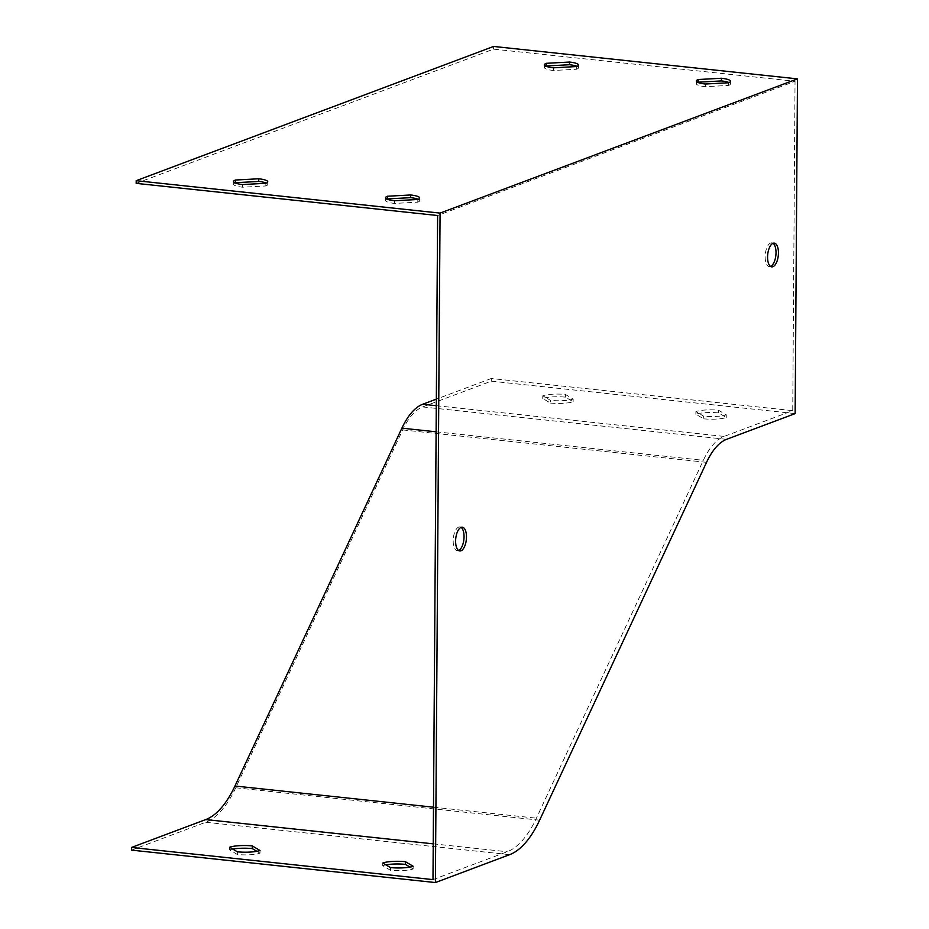 <?xml version="1.0" encoding="UTF-8"?>
<svg xmlns="http://www.w3.org/2000/svg" width="929" height="929" viewBox="0 0 929 929"><rect width="100%" height="100%" fill="white"/><g stroke="black" fill="none" stroke-linecap="round" stroke-linejoin="round"><path stroke-width="0.7" stroke-dasharray="4.64 3.48" d="M386.963 199.096A17.07 3.333 0.4 0 0 385.523 200.42A17.07 3.333 0.4 0 0 394.511 203.428L417.783 202.162A17.07 3.333 0.4 0 0 419.653 200.664A17.07 3.333 0.4 0 0 418.224 199.317M697.76 82.367A17.07 3.333 0.4 0 0 696.309 83.703A17.07 3.333 0.4 0 0 705.308 86.699L728.568 85.433A17.07 3.333 0.4 0 0 730.449 83.935A17.07 3.333 0.4 0 0 729.021 82.588M136.168 183.361L493.578 49.132L795.038 81.287L437.617 215.516M545.822 66.156A17.07 3.333 0.4 0 0 544.371 67.492A17.07 3.333 0.4 0 0 553.37 70.488L576.63 69.234A17.07 3.333 0.4 0 0 578.5 67.724A17.07 3.333 0.4 0 0 577.083 66.377M235.025 182.885A17.07 3.333 0.4 0 0 233.585 184.209A17.07 3.333 0.4 0 0 242.574 187.217L265.845 185.951A17.07 3.333 0.4 0 0 267.715 184.453A17.07 3.333 0.4 0 0 266.286 183.106M703.601 418.816A17.07 3.333 0.4 0 0 726.257 417.481L718.523 412.917A17.07 3.333 0.4 0 0 695.867 414.241L703.601 418.816L703.613 416.134L695.891 411.57A17.07 3.333 -179.6 0 1 718.547 410.235L726.269 414.81A17.07 3.333 -179.6 0 1 703.613 416.134M795.143 413.591L491.267 381.169L422.672 406.937A68.258 30.402 96.1 0 0 402.675 429.918L235.745 787.769A102.399 45.602 -83.9 0 1 205.727 822.258L131.512 850.128M550.479 403.047A17.07 3.333 0.4 0 0 573.135 401.711L565.413 397.147A17.07 3.333 0.4 0 0 542.745 398.471L550.479 403.047L550.502 400.364L542.768 395.8A17.07 3.333 -179.6 0 1 565.424 394.465L573.158 399.04A17.07 3.333 -179.6 0 1 550.502 400.364M432.984 879.612L507.199 851.742A99.67 44.383 96.1 0 0 536.405 818.17L703.334 460.319A70.999 31.609 -83.9 0 1 724.144 436.421L792.739 410.653L795.038 81.287M491.267 381.169L491.278 378.498L792.739 410.653M491.278 378.498L436.34 399.133M385.895 864.864A17.07 3.333 0.4 0 0 382.736 865.689L390.47 870.264A17.07 3.333 0.4 0 0 413.126 868.929L409.991 867.082M232.773 849.094A17.07 3.333 0.4 0 0 229.626 849.919L237.348 854.494A17.07 3.333 0.4 0 0 260.004 853.17L256.868 851.312M493.601 46.45L493.578 49.132M705.32 84.028L705.308 86.699M728.591 82.762L728.568 85.433M553.382 67.817L553.37 70.488M576.654 66.551L576.63 69.234M394.535 200.745L394.511 203.428M417.795 199.491L417.783 202.162M242.597 184.546L242.574 187.217M265.857 183.28L265.845 185.951M458.601 550.502A11.949 5.319 -83.9 0 1 457.347 550.688A11.949 5.319 -83.9 0 1 453.178 540.852A11.949 5.319 -83.9 0 1 459.878 526.929A11.949 5.319 -83.9 0 1 461.063 527.382M770.559 266.414A11.949 5.319 -83.9 0 1 769.305 266.6A11.949 5.319 -83.9 0 1 765.136 256.764A11.949 5.319 -83.9 0 1 771.836 242.852A11.949 5.319 -83.9 0 1 773.021 243.293M413.15 866.258L413.126 868.929M390.482 867.581L390.47 870.264M382.76 863.018L382.736 865.689M260.027 850.488L260.004 853.17M237.371 851.812L237.348 854.494M229.637 847.248L229.626 849.919M726.269 414.81L726.257 417.481M718.547 410.235L718.523 412.917M695.891 411.57L695.867 414.241M573.158 399.04L573.135 401.711M565.424 394.465L565.413 397.147M542.768 395.8L542.745 398.471M422.672 406.937L726.559 439.347M436.293 405.706L724.144 436.421M205.727 822.258L509.615 854.68M433.239 843.846L507.199 851.742M402.675 429.918L706.551 462.34M235.745 787.769L539.621 820.191M433.495 807.196L536.405 818.17M436.107 431.811L703.334 460.319M696.332 81.02L696.309 83.703M730.461 81.264L730.449 83.935M544.394 64.809L544.371 67.492M578.523 65.053L578.5 67.724M385.535 197.749L385.523 200.42M419.676 197.982L419.653 200.664M233.597 181.538L233.585 184.209M267.726 181.77L267.715 184.453M769.305 266.6L771.744 266.867M771.836 242.852L774.275 243.108M457.347 550.688L459.774 550.955M459.878 526.929L462.317 527.196"/><path stroke-width="1.39" d="M418.224 199.317A17.07 3.333 0.4 0 0 410.653 197.656L387.393 198.922A17.07 3.333 0.4 0 0 386.963 199.096M729.021 82.588A17.07 3.333 0.4 0 0 721.45 80.928L698.19 82.193A17.07 3.333 0.4 0 0 697.76 82.367M136.191 180.679L136.168 183.361L437.617 215.516L432.984 879.612L131.535 847.457L131.512 850.128L435.399 882.55L509.615 854.68A102.399 45.602 96.1 0 0 539.621 820.191L706.551 462.34A68.258 30.402 -83.9 0 1 726.559 439.347L795.143 413.591L797.488 78.872L493.601 46.45L136.191 180.679L440.067 213.101L797.488 78.872M577.083 66.377A17.07 3.333 0.4 0 0 569.512 64.728L546.24 65.982A17.07 3.333 0.4 0 0 545.822 66.156M266.286 183.106A17.07 3.333 0.4 0 0 258.715 181.445L235.455 182.711A17.07 3.333 0.4 0 0 235.025 182.885M436.34 399.133L422.695 404.254A70.999 31.609 96.1 0 0 401.885 428.164L234.956 786.015A99.67 44.383 -83.9 0 1 205.75 819.575L131.535 847.457M409.991 867.082L405.392 864.365A17.07 3.333 0.4 0 0 385.895 864.864M256.868 851.312L252.282 848.595A17.07 3.333 0.4 0 0 232.773 849.094M382.76 863.018A17.07 3.333 -179.6 0 1 405.416 861.682L413.15 866.258A17.07 3.333 -179.6 0 1 390.482 867.581L382.76 863.018M229.637 847.248A17.07 3.333 -179.6 0 1 252.293 845.913L260.027 850.488A17.07 3.333 -179.6 0 1 237.371 851.812L229.637 847.248M435.399 882.55L440.067 213.101M455.605 541.119A11.949 5.319 96.1 0 0 459.774 550.955A11.949 5.319 96.1 0 0 466.335 539.633A11.949 5.319 96.1 0 0 462.317 527.196A11.949 5.319 96.1 0 0 455.605 541.119M767.563 257.031A11.949 5.319 96.1 0 0 771.744 266.867A11.949 5.319 96.1 0 0 778.293 255.545A11.949 5.319 96.1 0 0 774.275 243.108A11.949 5.319 96.1 0 0 767.563 257.031M721.473 78.257L698.202 79.522A17.07 3.333 0.4 0 0 696.332 81.02A17.07 3.333 0.4 0 0 705.32 84.028L728.591 82.762A17.07 3.333 0.4 0 0 730.461 81.264A17.07 3.333 0.4 0 0 721.473 78.257L721.45 80.928M698.202 79.522L698.19 82.193M569.523 62.046L546.264 63.311A17.07 3.333 0.4 0 0 544.394 64.809A17.07 3.333 0.4 0 0 553.382 67.817L576.654 66.551A17.07 3.333 0.4 0 0 578.523 65.053A17.07 3.333 0.4 0 0 569.523 62.046L569.512 64.728M546.264 63.311L546.24 65.982M410.676 194.974L387.416 196.24A17.07 3.333 0.4 0 0 385.535 197.749A17.07 3.333 0.4 0 0 394.535 200.745L417.795 199.491A17.07 3.333 0.4 0 0 419.676 197.982A17.07 3.333 0.4 0 0 410.676 194.974L410.653 197.656M387.416 196.24L387.393 198.922M258.738 178.774L235.467 180.029A17.07 3.333 0.4 0 0 233.597 181.538A17.07 3.333 0.4 0 0 242.597 184.546L265.857 183.28A17.07 3.333 0.4 0 0 267.726 181.77A17.07 3.333 0.4 0 0 258.738 178.774L258.715 181.445M235.467 180.029L235.455 182.711M461.063 527.382A11.949 5.319 -83.9 0 1 464.047 536.765A11.949 5.319 -83.9 0 1 458.601 550.502M773.021 243.293A11.949 5.319 -83.9 0 1 776.017 252.688A11.949 5.319 -83.9 0 1 770.559 266.414M405.416 861.682L405.392 864.365M252.293 845.913L252.282 848.595M422.695 404.254L436.293 405.706M205.75 819.575L433.239 843.846M234.956 786.015L433.495 807.196M401.885 428.164L436.107 431.811"/></g></svg>
